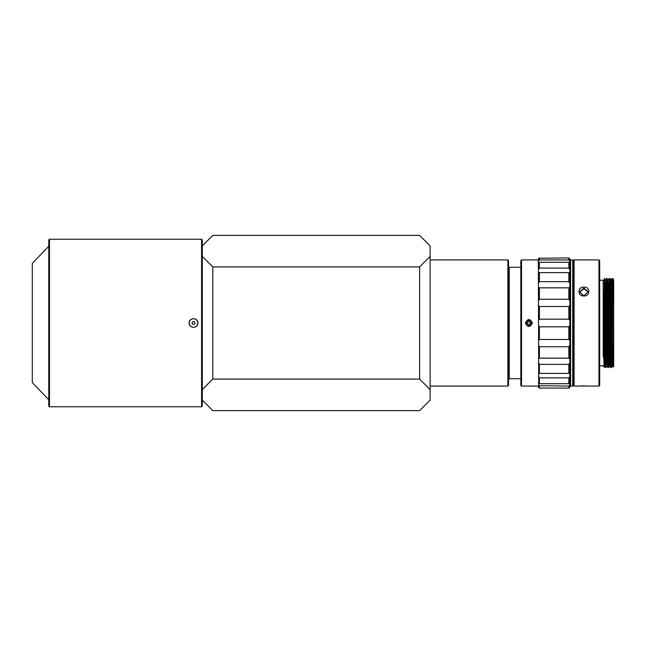 <?xml version="1.0" encoding="UTF-8"?>
<svg xmlns="http://www.w3.org/2000/svg" width="646" height="646" viewBox="0 0 646 646"><rect width="100%" height="100%" fill="white"/><g stroke="black" fill="none" stroke-linecap="round" stroke-linejoin="round"><path stroke-width="0.97" d="M419.601 266.919L419.601 379.081L430.115 389.595L430.115 400.108L419.601 410.622L212.809 410.622L202.295 400.108L202.295 406.068L201.592 406.77L201.592 239.23L202.295 239.932L202.295 245.892L212.809 235.378L419.601 235.378L430.115 245.892L430.115 256.405L419.601 266.919L212.809 266.919L202.295 256.405L202.295 389.595L212.809 379.081L212.809 266.919M202.295 245.892L202.295 400.108M419.601 379.081L212.809 379.081M430.115 256.405L430.115 389.595M507.853 386.09L508.547 385.387L508.547 260.613L507.853 259.91L507.853 386.09L430.115 386.09M507.853 259.91L430.115 259.91M520.821 378.726L509.25 378.726L508.547 378.031M520.821 267.274L509.25 267.274L508.547 267.969M509.25 267.274L509.25 378.726M598.979 259.91L598.979 386.09L599.682 385.387L599.682 260.613L598.979 259.91L574.092 259.91L573.39 260.613L572.695 259.91L570.588 259.91L570.588 386.09L569.885 385.387M570.588 259.91L569.885 260.613M572.695 259.91L572.695 386.09L570.588 386.09M574.092 259.91L574.092 386.09L573.39 385.387L573.39 260.613L573.39 385.387L572.695 386.09M520.821 260.613L520.821 385.387L521.516 386.09L521.516 259.91L520.821 260.613M538.344 386.09L521.516 386.09M538.344 259.91L521.516 259.91M525.376 323C527.717 318.413 530.051 318.413 532.385 323C530.043 327.587 527.709 327.587 525.376 323L526.078 323M538.748 387.471L538.344 258.909L539.394 257.916L539.394 259.926L538.344 261.267M538.344 262.825L539.394 262.284L568.835 262.284L569.885 262.825L569.885 261.267L568.835 259.926L539.394 259.926M569.174 258.238L569.885 258.909L569.885 261.267M569.134 385.719L569.707 384.992M539.095 385.719L568.835 386.074L568.835 388.084L539.386 388.076M569.481 387.471L568.835 388.084M569.885 383.175L568.835 383.716L568.835 377.894L569.885 376.343L569.885 387.091M569.885 376.343L569.885 362.721L568.835 364.344L568.835 373.412L539.394 373.412L539.394 364.344L538.344 362.721M569.885 373.364L568.835 373.412L569.885 373.364M569.885 362.721L569.885 345.214L568.835 346.74L568.835 358.167L539.394 358.167L539.394 346.74L538.344 345.214M569.885 358.619L568.835 358.167M569.885 345.214L569.885 325.536L568.835 326.819L568.835 339.481L539.394 339.481L539.394 326.819L538.344 325.536M569.885 340.394L568.835 339.481M569.885 325.536L569.885 305.606L568.835 306.519L568.835 319.181L539.394 319.181L539.394 306.519L538.344 305.606M569.885 320.464L568.835 319.181M569.885 305.606L569.885 287.381L568.835 287.833L568.835 299.26L539.394 299.26L539.394 287.833L538.344 287.381M569.885 300.786L568.835 299.26M569.885 262.825L569.885 272.636L568.835 272.588L568.835 281.656L539.394 281.656L539.394 272.588L538.344 272.636L569.885 272.636L569.885 283.279L568.835 281.656M568.835 262.284L568.835 268.106L539.394 268.106L539.394 262.284M569.885 269.657L568.835 268.106M539.055 258.238L568.835 257.916L568.835 259.926M538.53 384.992L539.394 386.074L539.394 388.084L538.344 387.091M568.835 377.894L539.394 377.894L539.394 383.716L568.835 383.716M568.835 364.344L539.394 364.344M568.835 346.74L539.394 346.74M568.835 326.819L539.394 326.819M568.835 306.519L539.394 306.519M568.835 287.833L539.394 287.833M538.344 383.175L539.394 383.716M539.394 377.894L538.344 376.343M538.344 373.364L539.394 373.412L538.344 373.364M538.344 358.619L539.394 358.167M538.344 340.394L539.394 339.481M538.344 320.464L539.394 319.181M538.344 300.786L539.394 299.26M538.344 283.279L539.394 281.656M538.344 269.657L539.394 268.106M569.885 287.381L569.885 283.279M603.186 365.757L599.682 365.757M605.084 279.936L605.617 283.118L606.828 366.088L606.303 362.899L605.092 279.904L604.26 278.491L604.236 328.959L603.186 289.796L603.186 306.325L603.186 280.243L599.682 280.243M603.186 356.891L603.186 306.325L604.05 366.096L604.882 367.501M611.237 367.477L611.229 367.509C610.761 370.328 610.292 275.519 609.832 278.491L609.049 278.491C609.509 275.64 609.969 370.166 610.438 367.509L611.221 367.509L612.037 366.104M608.459 367.493L608.451 367.509C607.975 370.166 607.515 275.64 607.054 278.491L606.263 278.491C606.723 275.697 607.192 370.077 607.652 367.509L608.443 367.509L609.259 366.104M604.236 328.959L604.874 367.509L605.657 367.509C605.181 370.077 604.753 275.705 604.252 278.483M603.186 340.652L604.058 366.096M607.046 278.499L607.87 279.92L608.217 292.961L609.089 362.858L609.259 366.096L610.438 367.501M610.656 279.912L611.867 362.81L612.037 366.096L613.014 367.146L611.827 278.491L612.65 278.612L612.65 335.411M613.442 279.904L613.7 302.506L612.65 278.612M613.7 280.865L613.7 366.46L613.014 367.154M607.862 279.912L608.403 283.11L609.614 366.096M609.832 278.499L611.011 279.904L611.189 283.174L612.392 366.088M606.247 278.515L605.447 279.904M609.017 278.563L608.225 279.936M613.7 287.607L613.7 302.506M603.186 284.442L604.236 284.442M579.615 386.033L588.563 386.058M598.979 386.09L588.99 386.09M578.824 386.09L574.092 386.09M583.911 296.013C577.33 296.183 577.387 286.695 583.911 287.107C590.484 286.711 590.428 296.199 583.911 296.013L579.527 291.806L583.911 288.116L588.288 291.806L583.911 295.707M588.143 386.025L587.65 385.993M586.245 385.92L585.316 385.896M583.911 385.88L582.482 385.896M581.545 385.928L580.964 385.953M580.584 385.969L580.165 385.993M579.543 292.145L583.911 288.762L588.272 292.145M48.773 246.239L32.3 263.415L32.3 382.585L48.773 399.761M48.773 239.932L48.773 406.068L49.476 406.77L49.476 239.23L48.773 239.932M201.592 406.77L49.476 406.77M201.592 239.23L49.476 239.23M197.91 323C198.201 328.636 188.866 328.661 189.149 323C188.858 317.364 198.193 317.339 197.91 323M197.838 323A4.312 4.312 0 0 1 193.525 327.312A4.312 4.312 0 0 1 189.221 323A4.312 4.312 0 0 1 193.525 318.688A4.312 4.312 0 0 1 197.838 323M194.204 324.397L195.084 323L194.204 321.603L192.855 321.603L191.975 323L192.855 324.397L194.204 324.397M526.32 323A2.56 2.56 0 0 1 528.88 320.44A2.56 2.56 0 0 1 531.44 323A2.56 2.56 0 0 1 528.88 325.56A2.56 2.56 0 0 1 526.32 323M529.55 324.397L530.431 323L529.55 321.603L528.202 321.603L527.33 323L528.202 324.397L529.55 324.397M532.385 323L531.682 323M583.911 287.107L583.911 288.116M605.665 367.509L606.473 366.104M603.38 366.653L603.695 366.104M613.7 279.904L612.618 278.491M606.836 366.088L607.652 367.501M611.011 279.896L611.835 278.466"/></g></svg>
